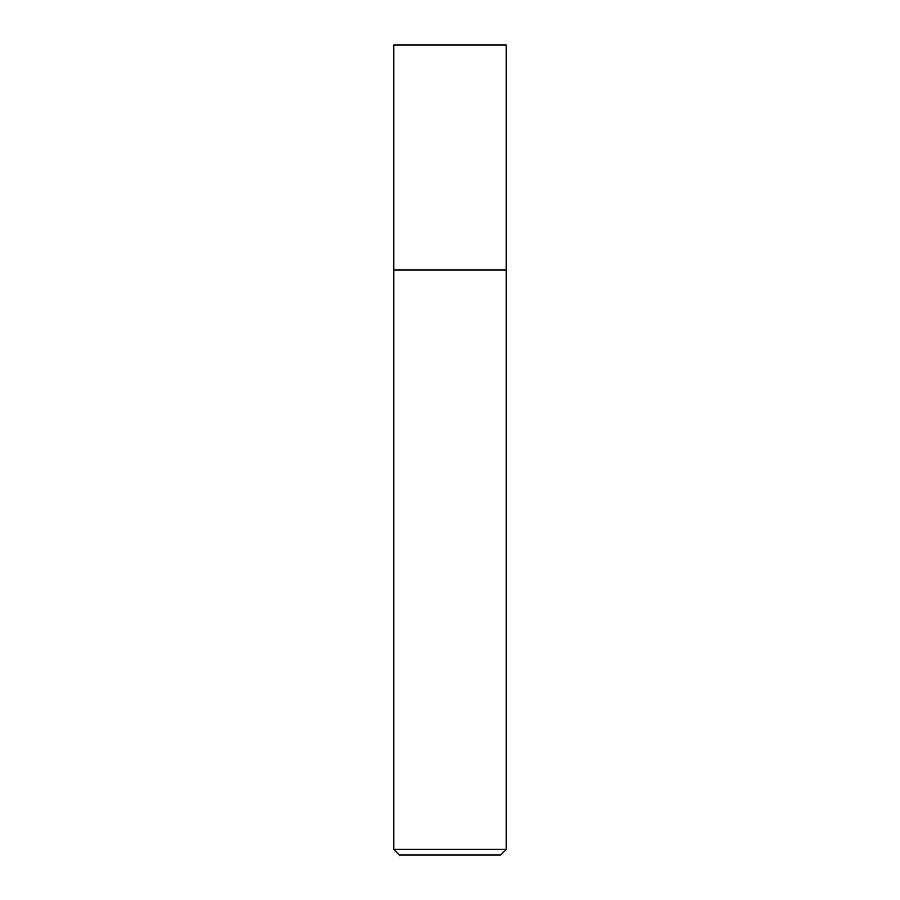 <?xml version="1.0" encoding="UTF-8"?>
<svg xmlns="http://www.w3.org/2000/svg" width="900" height="900" viewBox="0 0 900 900"><rect width="100%" height="100%" fill="white"/><g stroke="black" fill="none" stroke-linecap="round" stroke-linejoin="round"><path stroke-width="1.35" d="M393.75 849.375L399.375 855L500.625 855L506.25 849.375L393.75 849.375L393.75 270L506.25 270L506.25 45L506.25 270L393.75 270L393.75 45L506.25 45M506.25 849.375L506.25 270"/></g></svg>
